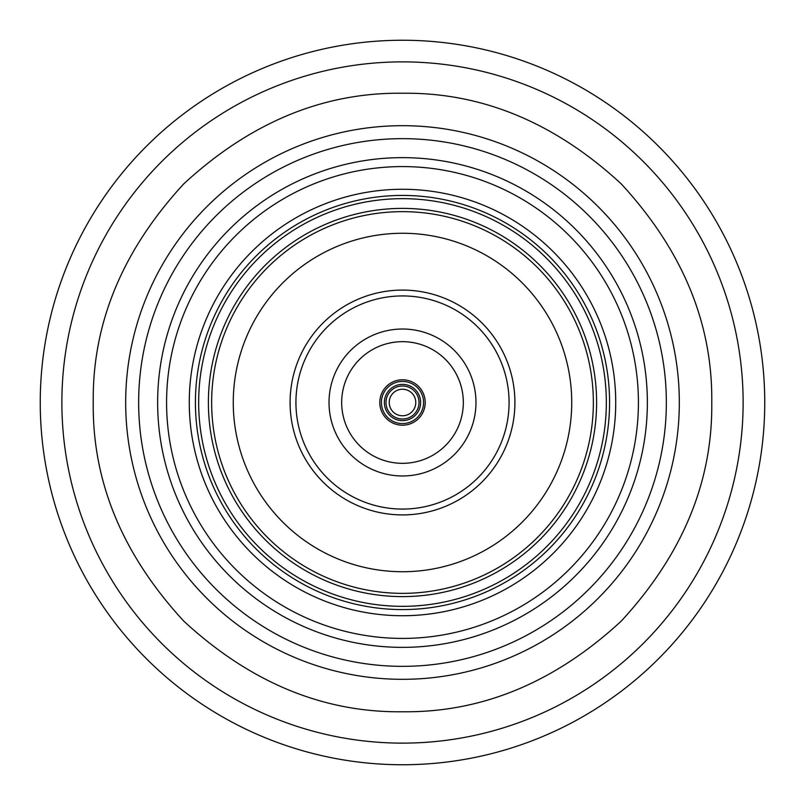<?xml version="1.0" encoding="UTF-8"?>
<svg xmlns="http://www.w3.org/2000/svg" width="805" height="805" viewBox="0 0 805 805"><rect width="100%" height="100%" fill="white"/><g stroke="black" fill="none" stroke-linecap="round" stroke-linejoin="round"><path stroke-width="1.21" d="M402.5 93.239C481.752 92.273 554.645 122.471 621.178 183.822C682.529 250.345 712.727 323.238 711.761 402.5C712.727 481.752 682.529 554.645 621.178 621.178C554.655 682.529 481.762 712.727 402.5 711.761C323.248 712.727 250.355 682.529 183.822 621.178C122.471 554.655 92.273 481.762 93.239 402.5C92.273 323.248 122.471 250.355 183.822 183.822C250.345 122.471 323.238 92.273 402.5 93.239M402.5 40.25A362.25 362.25 0 0 1 764.75 402.5A362.25 362.25 0 0 1 402.5 764.75A362.25 362.25 0 0 1 40.25 402.5A362.25 362.25 0 0 1 402.5 40.25M402.5 61.874A340.626 340.626 0 0 1 743.126 402.5A340.626 340.626 0 0 1 402.5 743.126A340.626 340.626 0 0 1 61.874 402.5A340.626 340.626 0 0 1 402.5 61.874M402.5 125.681A276.819 276.819 0 0 1 679.319 402.5A276.819 276.819 0 0 1 402.5 679.319A276.819 276.819 0 0 1 125.681 402.5A276.819 276.819 0 0 1 402.5 125.681M402.5 138.651A263.849 263.849 0 0 1 666.349 402.5A263.849 263.849 0 0 1 402.5 666.349A263.849 263.849 0 0 1 138.651 402.5A263.849 263.849 0 0 1 402.5 138.651M402.5 157.639A244.861 244.861 0 0 1 647.361 402.5A244.861 244.861 0 0 1 402.5 647.361A244.861 244.861 0 0 1 157.639 402.5A244.861 244.861 0 0 1 402.5 157.639M402.5 166.585A235.915 235.915 0 0 1 638.415 402.5A235.915 235.915 0 0 1 402.5 638.415A235.915 235.915 0 0 1 166.585 402.5A235.915 235.915 0 0 1 402.5 166.585M402.5 195.424A207.076 207.076 0 0 0 195.424 402.5A207.076 207.076 0 0 0 402.5 609.576A207.076 207.076 0 0 0 609.576 402.5A207.076 207.076 0 0 0 402.5 195.424M189.276 402.5A213.224 213.224 0 0 1 402.5 189.276A213.224 213.224 0 0 1 615.724 402.5A213.224 213.224 0 0 1 402.5 615.724A213.224 213.224 0 0 1 189.276 402.5M402.5 198.664A203.836 203.836 0 0 1 606.336 402.5A203.836 203.836 0 0 1 402.5 606.336A203.836 203.836 0 0 1 198.664 402.5A203.836 203.836 0 0 1 402.5 198.664M402.5 211.645A190.855 190.855 0 0 0 211.645 402.5A190.855 190.855 0 0 0 402.5 593.355A190.855 190.855 0 0 0 593.355 402.5A190.855 190.855 0 0 0 402.5 211.645M208.394 402.5A194.106 194.106 0 0 1 402.5 208.394A194.106 194.106 0 0 1 596.606 402.5A194.106 194.106 0 0 1 402.5 596.606A194.106 194.106 0 0 1 208.394 402.5M402.5 290.092A112.408 112.408 0 0 1 514.908 402.5A112.408 112.408 0 0 1 402.5 514.908A112.408 112.408 0 0 1 290.092 402.5A112.408 112.408 0 0 1 402.5 290.092M402.5 233.269A169.231 169.231 0 0 1 571.731 402.5A169.231 169.231 0 0 1 402.5 571.731A169.231 169.231 0 0 1 233.269 402.5A169.231 169.231 0 0 1 402.5 233.269M402.5 329.024A73.476 73.476 0 0 1 475.976 402.5A73.476 73.476 0 0 1 402.5 475.976A73.476 73.476 0 0 1 329.024 402.5A73.476 73.476 0 0 1 402.5 329.024M402.5 341.672A60.828 60.828 0 0 1 463.328 402.5A60.828 60.828 0 0 1 402.5 463.328A60.828 60.828 0 0 1 341.672 402.5A60.828 60.828 0 0 1 402.5 341.672M402.5 425.211A22.711 22.711 0 0 1 379.789 402.5A22.711 22.711 0 0 1 402.5 379.789A22.711 22.711 0 0 1 425.211 402.5A22.711 22.711 0 0 1 402.5 425.211M423.581 402.5A21.081 21.081 0 0 1 402.5 423.581A21.081 21.081 0 0 1 381.419 402.5A21.081 21.081 0 0 1 402.5 381.419A21.081 21.081 0 0 1 423.581 402.5M384.367 402.5A18.133 18.133 0 0 1 402.5 384.367A18.133 18.133 0 0 1 420.633 402.5A18.133 18.133 0 0 1 402.5 420.633A18.133 18.133 0 0 1 384.367 402.5M402.5 385.987A16.513 16.513 0 0 1 419.013 402.5A16.513 16.513 0 0 1 402.5 419.013A16.513 16.513 0 0 1 385.987 402.5A16.513 16.513 0 0 1 402.5 385.987M415.772 402.5A13.272 13.272 0 0 1 402.5 415.772A13.272 13.272 0 0 1 389.228 402.5A13.272 13.272 0 0 1 402.5 389.228A13.272 13.272 0 0 1 415.772 402.5M402.5 295.928A106.572 106.572 0 0 1 509.072 402.5A106.572 106.572 0 0 1 402.5 509.072A106.572 106.572 0 0 1 295.928 402.5A106.572 106.572 0 0 1 402.5 295.928"/></g></svg>

